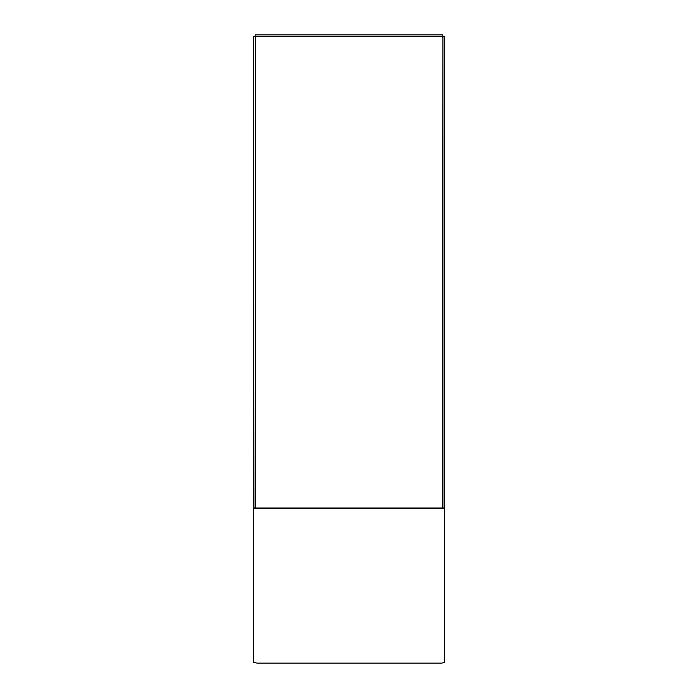 <?xml version="1.0" encoding="UTF-8"?>
<svg xmlns="http://www.w3.org/2000/svg" width="698" height="698" viewBox="0 0 698 698"><rect width="100%" height="100%" fill="white"/><g stroke="black" fill="none" stroke-linecap="round" stroke-linejoin="round"><path stroke-width="1.05" d="M444.443 662.289L444.443 507.996L253.557 507.996L253.557 662.289L256.925 663.1L441.075 663.1A7.207 6.98 180 0 0 444.443 662.289M253.557 508.371L444.443 508.371M442.576 36.401L255.119 36.401L255.119 34.9L442.881 34.9L442.576 507.996M255.424 37.203L255.058 507.996M255.058 36.462L253.557 36.462L253.557 507.996M444.443 507.996L444.443 36.462L442.942 36.462L442.942 507.996M442.576 37.203L442.942 36.462M255.424 36.401L255.424 507.996"/></g></svg>
